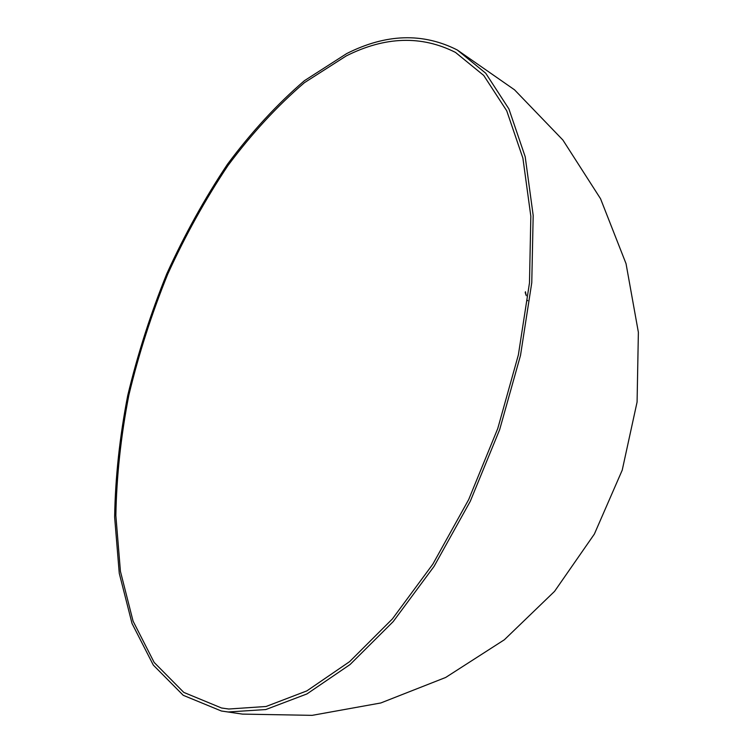 <?xml version="1.0" encoding="UTF-8"?>
<svg xmlns="http://www.w3.org/2000/svg" width="753" height="753" viewBox="0 0 753 753"><rect width="100%" height="100%" fill="white"/><g stroke="black" fill="none" stroke-linecap="round" stroke-linejoin="round"><path stroke-width="1.13" d="M346.258 55.92L304.391 82.708C277.264 105.957 251.813 133.545 228.027 165.462C205.465 199.225 185.379 235.425 167.768 274.054C151.73 313.577 138.768 353.901 128.885 395.014C120.894 436.147 116.555 476.348 115.858 515.636L120.433 571.367L133.083 621.159L154.167 662.452L183.788 692.402L221.551 707.999L228.743 709.015L266.054 706.493L306.866 690.887L349.637 661.623L392.379 618.947L432.843 564.138L468.686 499.568L497.761 428.523L518.365 354.927L529.481 282.902L530.837 216.271L522.902 158.158L506.722 110.795L483.718 75.422L455.48 52.409C421.473 35.24 385.065 36.408 346.258 55.92M527.524 300.503L527.1 300.023L527.524 300.503M525.971 294.602L525.848 294.112L525.971 294.602M525.227 292.663L525.378 293.209L525.227 292.663M525.443 292.258L525.443 291.731L525.387 292.239M525.829 294.046L525.698 293.566L525.829 294.046M526.253 295.703L526.131 295.214L526.253 295.703M228.215 711.98L265.79 709.552L306.932 693.937L350.07 664.532L393.207 621.592L434.067 566.388L470.277 501.3L499.663 429.634L520.511 355.378L531.769 282.686L533.18 215.424L525.199 156.765L508.906 108.94L485.723 73.229L457.269 49.98C422.819 32.548 385.96 33.744 346.681 53.585L304.457 80.665C277.113 104.159 251.474 132.001 227.51 164.192C204.788 198.246 184.56 234.729 166.837 273.668C150.704 313.493 137.658 354.126 127.718 395.551C119.671 436.994 115.313 477.506 114.625 517.104L119.256 573.268L132.029 623.475L153.33 665.115L183.243 695.311L221.391 711.011L228.215 711.98M525.735 292.804L525.208 292.597M526.149 294.338L525.679 294.414M527.731 300.654L527.26 300.701M221.391 711.011L242.428 714.108L312.156 715.35L380.792 702.973L445.691 677.455L504.369 639.758L554.566 591.35L594.362 534.084L622.223 470.154L637.085 402.017L638.375 332.289L626.035 263.654L600.546 198.736L562.896 140.039L514.515 89.805L457.269 49.98"/></g></svg>
